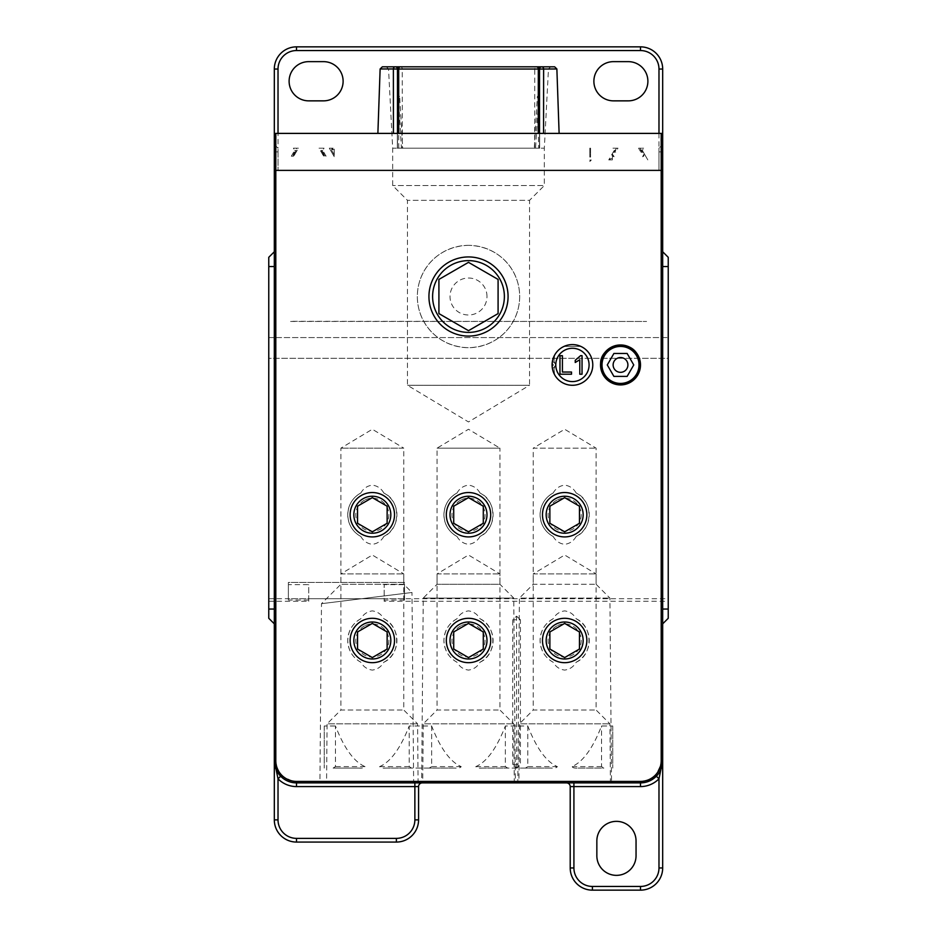 <?xml version="1.0" encoding="UTF-8"?>
<svg xmlns="http://www.w3.org/2000/svg" width="937" height="937" viewBox="0 0 937 937"><rect width="100%" height="100%" fill="white"/><g stroke="black" fill="none" stroke-linecap="round" stroke-linejoin="round"><path stroke-width="0.7" stroke-dasharray="4.68 3.51" d="M415.114 782.887L413.639 781.423L319.927 781.423L321.485 603.686L340.892 584.266L340.892 448.155L372.329 429.263L403.777 448.155L340.892 448.155L403.777 448.155L403.777 584.266L340.892 584.266L403.777 584.266L411.987 592.489L321.485 603.686L411.987 592.489L413.639 781.423L319.927 781.423L318.451 782.887L415.114 782.887L318.451 782.887M414.868 782.887L296.514 782.887A22.195 22.195 0 0 1 274.318 760.692L274.318 144.497L278.02 148.198L278.02 133.394L661.206 133.394A1.476 1.476 0 0 1 662.682 134.881L662.682 760.692A22.195 22.195 0 0 1 640.486 782.887L566.51 782.887A3.701 3.701 0 0 1 570.211 786.588L570.211 867.955A22.195 22.195 0 0 0 592.407 890.15L640.486 890.15A22.195 22.195 0 0 0 662.682 867.955L662.682 623.843L668.233 618.291L668.233 337.566L668.233 358.274L268.767 358.274L268.767 337.566L268.767 618.291L274.318 623.843L274.318 819.875A22.195 22.195 0 0 0 296.514 842.07L396.374 842.07A22.195 22.195 0 0 0 418.57 819.875L418.57 786.588A3.701 3.701 0 0 1 422.271 782.887L414.868 782.887M422.271 782.887L566.51 782.887M652.035 779.643L640.486 782.887L296.514 782.887L279.776 775.262M421.263 782.887L515.737 782.887L421.263 782.887L422.739 781.423L514.261 781.423L422.739 781.423L423.243 723.844L513.757 723.844L423.243 723.844L437.064 710.023L499.936 710.023L437.064 710.023L437.064 573.912L499.936 573.912L437.064 573.912L468.5 555.02L499.936 573.912L499.936 710.023L513.757 723.844L514.261 781.423M611.521 781.423L517.81 781.423L611.521 781.423L609.917 598.087L596.108 584.266L596.108 448.155L564.671 429.263L533.223 448.155L596.108 448.155L533.223 448.155L533.223 584.266L596.108 584.266L533.223 584.266L519.414 598.087L609.917 598.087L519.414 598.087L517.81 781.423L516.58 782.863L612.997 782.887L420.163 782.887L516.58 782.887L515.35 781.423L421.65 781.423L515.35 781.423L513.757 598.087L423.243 598.087L513.757 598.087L499.936 584.266L437.064 584.266L499.936 584.266L499.936 448.155L437.064 448.155L499.936 448.155L468.5 429.263L437.064 448.155L437.064 584.266L423.243 598.087L421.65 781.423M517.435 782.887L611.896 782.887L517.435 782.887L518.911 781.423L610.42 781.423L518.911 781.423L519.414 723.844L609.917 723.844L519.414 723.844L533.223 710.023L596.108 710.023L533.223 710.023L533.223 573.912L596.108 573.912L533.223 573.912L564.671 555.02L596.108 573.912L596.108 710.023L609.917 723.844L610.42 781.423M325.104 782.887L419.565 782.887L325.104 782.887L326.58 781.423L418.089 781.423L326.58 781.423L327.083 723.844L417.586 723.844L327.083 723.844L340.892 710.023L403.777 710.023L340.892 710.023L340.892 573.912L403.777 573.912L340.892 573.912L372.329 555.02L403.777 573.912L403.777 710.023L417.586 723.844L418.089 781.423M274.318 251.76L268.767 257.3L268.767 358.274L668.233 358.274L668.233 257.3L662.682 251.76L662.682 69.045A22.195 22.195 0 0 0 640.486 46.85L296.514 46.85A22.195 22.195 0 0 0 274.318 69.045L274.318 623.843M268.767 601.285L308.718 601.285L308.718 584.641L288.373 584.641L288.373 582.416L404.515 582.416L404.515 600.055L404.515 584.641L384.17 584.641L384.17 601.285L668.233 601.285M268.767 598.696L288.373 598.696L288.373 582.416L404.515 582.416L404.515 584.641M404.515 600.055L384.17 600.055L384.17 584.641M384.17 600.055L384.17 601.285M308.718 601.285L308.718 584.641M384.17 598.696L308.718 598.696M596.846 855.75A19.607 19.607 0 0 0 616.452 875.357A19.607 19.607 0 0 0 636.047 855.75L636.047 840.957A19.607 19.607 0 0 0 616.452 821.351A19.607 19.607 0 0 0 596.846 840.957L596.846 855.75M539.513 68.928L548.473 68.928L550.698 66.82L541.738 66.82A2.214 1.979 -90 0 0 539.759 68.928L539.653 148.198L544.327 148.198L402.734 148.198L399.63 96.417L398.225 96.417M538.67 96.417L539.513 96.417L539.513 148.198L535.554 148.198L538.67 96.417L537.37 96.417L534.266 148.198L535.554 148.198M538.775 96.417L537.37 96.417M397.487 96.417L398.33 96.417L401.446 148.198L402.734 148.198L397.487 148.198L397.487 96.417L397.487 148.198L392.673 148.198L397.347 148.198L397.241 68.928A2.214 1.979 90 0 0 395.262 66.82L386.302 66.82L388.527 68.928L397.487 68.928M401.446 148.198L539.513 148.198L539.513 69.045L548.473 68.928L544.327 148.198L544.327 185.549L392.673 185.549L544.327 185.549L529.534 200.342L407.466 200.342L529.534 200.342L529.534 385.283L407.466 385.283L529.534 385.283L468.5 421.955L407.466 385.283L407.466 200.342L392.673 185.549L392.673 148.198L388.527 68.928L397.487 69.045L397.347 148.198L539.653 148.198L539.513 96.417M538.26 148.198L398.225 148.198L538.775 148.198L538.271 133.394M400.439 66.82L536.561 66.82L400.439 66.82A2.214 1.815 -90 0 1 402.254 68.928L402.348 148.198M398.33 96.417L399.63 96.417M398.74 148.198L398.729 133.394M398.225 133.394L398.225 69.045L534.746 68.928A2.214 1.815 90 0 1 536.561 66.82M534.652 148.198L534.746 68.928L538.775 69.045L538.775 133.394M540.344 133.394L539.513 133.394L539.513 148.198M539.513 133.394L397.487 133.394L397.487 148.198M468.5 245.342C438.703 246.033 417.492 268.79 417.328 296.514C417.492 324.237 438.703 346.983 468.5 347.686C498.297 346.983 519.508 324.237 519.672 296.514C519.508 268.79 498.297 246.033 468.5 245.342A51.172 51.172 0 0 0 417.328 296.514A51.172 51.172 0 0 0 468.5 347.686A51.172 51.172 0 0 0 519.672 296.514A51.172 51.172 0 0 0 468.5 245.342M382.355 66.82L554.645 66.82M278.02 151.888L274.318 151.888L278.02 151.888L278.02 170.382L278.02 148.198L278.02 151.888L278.02 148.198L274.318 144.497L274.318 134.881A1.476 1.476 0 0 1 275.794 133.394L278.02 133.394M393.423 133.394L542.5 133.394M542.16 133.394L540.918 133.394M396.62 133.394L396.035 133.394M658.98 133.394L658.98 148.198L662.682 144.497L658.98 148.198L658.98 151.888L662.682 151.888L658.98 151.888L658.98 170.382L661.206 170.382L661.206 760.692L661.206 170.382L662.682 170.382L662.682 760.692C662.752 766.325 660.632 771.502 656.345 776.223A22.195 22.195 0 0 1 640.486 782.887L296.514 782.887A22.195 22.195 0 0 1 280.655 776.223L275.173 766.782L274.318 760.692L274.318 151.888M486.994 296.514A18.494 18.494 0 0 0 459.259 280.491A18.494 18.494 0 0 0 459.259 312.525A18.494 18.494 0 0 0 486.994 296.514M323.511 100.856A19.607 19.607 0 0 0 343.118 81.25A19.607 19.607 0 0 0 323.511 61.643L308.718 61.643A19.607 19.607 0 0 0 289.111 81.25A19.607 19.607 0 0 0 308.718 100.856L323.511 100.856M628.282 100.856A19.607 19.607 0 0 0 647.889 81.25A19.607 19.607 0 0 0 628.282 61.643L613.489 61.643A19.607 19.607 0 0 0 593.882 81.25A19.607 19.607 0 0 0 613.489 100.856L628.282 100.856M662.682 623.843L662.682 251.76M278.02 170.382L275.794 170.382L275.794 760.692L275.794 170.382L274.318 170.382L278.02 170.382M640.486 364.938A19.97 19.97 0 0 0 610.526 347.639A19.97 19.97 0 0 0 610.526 382.237A19.97 19.97 0 0 0 640.486 364.938M640.486 781.411A20.708 20.708 0 0 0 661.206 760.692C659.953 773.259 653.054 780.17 640.486 781.411L296.514 781.411L640.486 781.411L640.486 782.887A22.195 22.195 0 0 0 656.345 776.223M658.98 151.888L658.98 170.382L662.682 170.382M661.206 760.692L662.682 760.692L654.694 777.745M277.247 771.713L274.318 760.692L275.794 760.692A20.708 20.708 0 0 0 296.514 781.411C283.946 780.17 277.036 773.259 275.794 760.692M546.177 514.729A18.494 18.494 0 0 0 564.671 533.223A18.494 18.494 0 0 0 583.154 514.729A18.494 18.494 0 0 0 564.671 496.235A18.494 18.494 0 0 0 546.177 514.729M353.846 514.729A18.494 18.494 0 0 0 372.329 533.223A18.494 18.494 0 0 0 390.823 514.729A18.494 18.494 0 0 0 372.329 496.235A18.494 18.494 0 0 0 353.846 514.729M504.375 296.514A35.875 35.875 0 0 1 468.5 332.389A35.875 35.875 0 0 1 432.625 296.514A35.875 35.875 0 0 1 468.5 260.638A35.875 35.875 0 0 1 504.375 296.514M353.846 640.486A18.494 18.494 0 0 0 372.329 658.98A18.494 18.494 0 0 0 390.823 640.486A18.494 18.494 0 0 0 372.329 621.992A18.494 18.494 0 0 0 353.846 640.486M601.086 364.938A19.431 19.431 0 0 1 630.226 348.107A19.431 19.431 0 0 1 630.226 381.757A19.431 19.431 0 0 1 601.086 364.938A19.431 19.431 0 0 0 630.226 381.757A19.431 19.431 0 0 0 630.226 348.107A19.431 19.431 0 0 0 601.086 364.938M450.006 640.486A18.494 18.494 0 0 0 468.5 658.98A18.494 18.494 0 0 0 486.994 640.486A18.494 18.494 0 0 0 468.5 621.992A18.494 18.494 0 0 0 450.006 640.486M589.08 364.938A16.643 16.643 0 0 1 572.437 381.582A16.643 16.643 0 0 1 555.793 364.938A16.643 16.643 0 0 1 572.437 348.295A16.643 16.643 0 0 1 589.08 364.938M450.006 514.729A18.494 18.494 0 0 0 468.5 533.223A18.494 18.494 0 0 0 486.994 514.729A18.494 18.494 0 0 0 468.5 496.235A18.494 18.494 0 0 0 450.006 514.729M546.177 640.486A18.494 18.494 0 0 0 564.671 658.98A18.494 18.494 0 0 0 583.154 640.486A18.494 18.494 0 0 0 564.671 621.992A18.494 18.494 0 0 0 546.177 640.486M308.718 600.055L288.373 600.055L288.373 598.696L668.233 598.696M268.767 337.566L668.233 337.566L268.767 337.566M586.855 514.729A22.195 22.195 0 0 1 553.568 533.949A22.195 22.195 0 0 1 553.568 495.509A22.195 22.195 0 0 1 586.855 514.729A22.195 22.195 0 0 0 553.568 495.509A22.195 22.195 0 0 0 553.568 533.949A22.195 22.195 0 0 0 586.855 514.729M394.524 514.729A22.195 22.195 0 0 1 361.237 533.949A22.195 22.195 0 0 1 361.237 495.509A22.195 22.195 0 0 1 394.524 514.729A22.195 22.195 0 0 0 361.237 495.509A22.195 22.195 0 0 0 361.237 533.949A22.195 22.195 0 0 0 394.524 514.729M508.077 296.514A39.577 39.577 0 0 1 448.718 330.784A39.577 39.577 0 0 1 448.718 262.243A39.577 39.577 0 0 1 508.077 296.514A39.577 39.577 0 0 0 448.718 262.243A39.577 39.577 0 0 0 448.718 330.784A39.577 39.577 0 0 0 508.077 296.514M394.524 640.486A22.195 22.195 0 0 1 361.237 659.707A22.195 22.195 0 0 1 361.237 621.266A22.195 22.195 0 0 1 394.524 640.486A22.195 22.195 0 0 0 361.237 621.266A22.195 22.195 0 0 0 361.237 659.707A22.195 22.195 0 0 0 394.524 640.486M490.695 640.486A22.195 22.195 0 0 1 457.408 659.707A22.195 22.195 0 0 1 457.408 621.266A22.195 22.195 0 0 1 490.695 640.486A22.195 22.195 0 0 0 457.408 621.266A22.195 22.195 0 0 0 457.408 659.707A22.195 22.195 0 0 0 490.695 640.486M559.963 355.72L562.411 355.72L562.411 372.036L571.511 372.036L571.511 374.214L559.963 374.214L559.963 355.72M579.78 374.214L579.78 359.761L575.236 362.49L575.236 360.288L580.577 355.65L582.041 355.65L582.041 374.214L579.78 374.214M490.695 514.729A22.195 22.195 0 0 1 457.408 533.949A22.195 22.195 0 0 1 457.408 495.509A22.195 22.195 0 0 1 490.695 514.729A22.195 22.195 0 0 0 457.408 495.509A22.195 22.195 0 0 0 457.408 533.949A22.195 22.195 0 0 0 490.695 514.729M586.855 640.486A22.195 22.195 0 0 1 553.568 659.707A22.195 22.195 0 0 1 553.568 621.266A22.195 22.195 0 0 1 586.855 640.486A22.195 22.195 0 0 0 553.568 621.266A22.195 22.195 0 0 0 553.568 659.707A22.195 22.195 0 0 0 586.855 640.486M288.373 584.641L288.373 600.055M404.515 598.696L288.373 598.696M579.464 523.279L579.464 506.191L564.671 497.652L549.867 506.191L549.867 523.279L564.671 531.818L579.464 523.279M387.133 523.279L387.133 506.191L372.329 497.652L357.536 506.191L357.536 523.279L372.329 531.818L387.133 523.279M498.086 313.59L498.086 279.425L468.5 262.348L438.914 279.425L438.914 313.59L468.5 330.679L498.086 313.59M387.133 649.025L387.133 631.948L372.329 623.41L357.536 631.948L357.536 649.025L372.329 657.575L387.133 649.025M483.293 649.025L483.293 631.948L468.5 623.41L453.707 631.948L453.707 649.025L468.5 657.575L483.293 649.025M483.293 523.279L483.293 506.191L468.5 497.652L453.707 506.191L453.707 523.279L468.5 531.818L483.293 523.279M579.464 649.025L579.464 631.948L564.671 623.41L549.867 631.948L549.867 649.025L564.671 657.575L579.464 649.025M383.83 662.225C400.931 654.705 400.931 626.267 383.83 618.76C381.218 614.18 377.388 611.556 372.329 610.901C367.281 611.556 363.439 614.18 360.839 618.76C352.57 623.363 348.213 630.601 347.744 640.486C348.213 650.372 352.57 657.61 360.839 662.225C363.462 666.816 367.292 669.44 372.329 670.084C377.377 669.44 381.207 666.816 383.83 662.225A24.585 24.585 0 0 0 383.83 618.76M576.161 662.225C593.262 654.705 593.262 626.267 576.161 618.76C573.561 614.18 569.719 611.556 564.671 610.901C559.612 611.556 555.782 614.18 553.17 618.76C544.901 623.363 540.544 630.601 540.075 640.486C540.544 650.372 544.901 657.61 553.17 662.225C555.793 666.816 559.623 669.44 564.671 670.084C569.708 669.44 573.538 666.816 576.161 662.225A24.585 24.585 0 0 0 576.161 618.76M576.161 493.003C573.538 488.4 569.708 485.788 564.671 485.143C559.623 485.788 555.793 488.4 553.17 493.003C544.901 497.606 540.544 504.856 540.075 514.729C540.544 524.615 544.901 531.865 553.17 536.468C555.793 541.071 559.623 543.683 564.671 544.327C569.708 543.683 573.538 541.071 576.161 536.468C593.262 528.948 593.262 500.51 576.161 493.003A24.585 24.585 0 0 1 576.161 536.468M479.99 493.003C477.378 488.4 473.548 485.788 468.5 485.143C463.452 485.788 459.622 488.4 457.01 493.003C448.741 497.606 444.372 504.856 443.915 514.729C444.372 524.615 448.741 531.865 457.01 536.468C459.622 541.071 463.452 543.683 468.5 544.327C473.548 543.683 477.378 541.071 479.99 536.468C497.102 528.948 497.102 500.51 479.99 493.003A24.585 24.585 0 0 1 479.99 536.468M383.83 493.003C381.207 488.4 377.377 485.788 372.329 485.143C367.292 485.788 363.462 488.4 360.839 493.003C352.57 497.606 348.213 504.856 347.744 514.729C348.213 524.615 352.57 531.865 360.839 536.468C363.462 541.071 367.292 543.683 372.329 544.327C377.377 543.683 381.207 541.071 383.83 536.468C400.931 528.948 400.931 500.51 383.83 493.003A24.585 24.585 0 0 1 383.83 536.468M479.99 662.225C497.102 654.705 497.102 626.267 479.99 618.76C477.39 614.18 473.56 611.556 468.5 610.901C463.44 611.556 459.61 614.18 457.01 618.76C448.741 623.363 444.372 630.601 443.915 640.486C444.372 650.372 448.741 657.61 457.01 662.225C459.622 666.816 463.452 669.44 468.5 670.084C473.548 669.44 477.378 666.816 479.99 662.225A24.585 24.585 0 0 0 479.99 618.76M360.839 618.76A24.585 24.585 0 0 0 360.839 662.225M364.598 625.869A16.538 16.538 0 0 0 374.999 656.814A16.538 16.538 0 0 0 388.878 640.486A16.538 16.538 0 0 0 364.598 625.869M553.17 618.76A24.585 24.585 0 0 0 553.17 662.225M556.929 625.869A16.538 16.538 0 0 0 567.342 656.814A16.538 16.538 0 0 0 581.209 640.486A16.538 16.538 0 0 0 556.929 625.869M553.17 493.003A24.585 24.585 0 0 0 553.17 536.468M556.929 500.112A16.538 16.538 0 0 0 567.342 531.056A16.538 16.538 0 0 0 581.209 514.729A16.538 16.538 0 0 0 556.929 500.112M457.01 493.003A24.585 24.585 0 0 0 457.01 536.468M460.77 500.112A16.538 16.538 0 0 0 471.17 531.056A16.538 16.538 0 0 0 485.038 514.729A16.538 16.538 0 0 0 460.77 500.112M360.839 493.003A24.585 24.585 0 0 0 360.839 536.468M364.598 500.112A16.538 16.538 0 0 0 374.999 531.056A16.538 16.538 0 0 0 388.878 514.729A16.538 16.538 0 0 0 364.598 500.112M457.01 618.76A24.585 24.585 0 0 0 457.01 662.225M460.77 625.869A16.538 16.538 0 0 0 471.17 656.814A16.538 16.538 0 0 0 485.038 640.486A16.538 16.538 0 0 0 460.77 625.869M627.134 353.472L633.752 364.938L627.134 376.405L613.899 376.405L607.281 364.938L613.899 353.472L627.134 353.472M620.517 372.329A7.402 7.402 0 0 1 614.11 361.237A7.402 7.402 0 0 1 626.923 361.237A7.402 7.402 0 0 1 620.517 372.329M516.58 768L516.58 619.779L512.75 619.779L516.58 616.171L516.58 619.779L520.41 619.779L520.41 764.393L516.58 768L512.75 764.393L512.75 619.779M516.58 616.171L520.41 619.779M590.556 157.076L589.818 157.076L590.556 157.076L590.556 148.198L589.818 148.198L589.818 157.076L589.818 148.198L590.556 148.198L589.818 148.198L589.818 157.076L589.818 148.198L590.556 148.198L590.556 157.076L589.818 157.076L590.556 157.076M591.294 160.028L589.818 160.028L591.294 160.028A1.476 1.476 0 0 0 589.818 161.504L589.818 160.028L589.818 161.504L591.294 160.028M334.24 149.674L334.24 156.702L334.24 148.198L334.24 149.674L331.651 149.674L334.24 148.198L329.32 148.198L334.24 156.702L329.32 148.198L333.127 148.198A1.476 1.476 0 0 0 331.651 149.674A1.476 1.476 0 0 1 333.127 148.198M333.865 154.254L331.651 150.412L334.24 154.898L333.865 148.198M290.599 321.461L646.577 321.461L290.599 321.297M333.115 768.094L358.941 768.094C362.186 768.34 364.224 767.848 365.043 766.618C354.081 761.922 344.219 748.394 335.469 725.999L335.469 766.618L333.115 768.094L358.941 768.094M324.249 725.999L324.249 768.094L324.249 725.999L335.469 725.999M431.641 725.999L431.641 766.618L429.275 768.094L455.101 768.094C458.357 768.34 460.395 767.848 461.203 766.618C450.24 761.922 440.39 748.394 431.641 725.999L409.2 725.999C400.45 748.394 390.588 761.922 379.626 766.618C380.445 767.848 382.472 768.34 385.728 768.094L455.101 768.094M385.728 768.094L411.554 768.094L409.2 766.618L409.2 725.999M429.275 768.094L411.554 768.094M527.8 725.999L527.8 766.618L525.446 768.094L551.272 768.094C554.528 768.34 556.555 767.848 557.374 766.618C546.412 761.922 536.55 748.394 527.8 725.999L505.359 725.999C496.61 748.394 486.76 761.922 475.797 766.618C476.605 767.848 478.643 768.34 481.899 768.094L551.272 768.094M481.899 768.094L507.725 768.094L505.359 766.618L505.359 725.999M525.446 768.094L507.725 768.094M643.391 152.262L647.807 159.899L642.337 150.412L643.614 148.198L638.589 148.198L642.079 148.198A1.476 1.476 180 0 0 640.791 150.412L641.868 152.262L643.391 152.262L640.943 152.262L638.589 148.198M614.707 152.262L613.173 152.262L614.707 152.262L615.773 150.412A1.476 1.476 -0 0 0 614.485 148.198L617.975 148.198L615.632 152.262M617.975 148.198L612.95 148.198L614.227 150.412L608.757 159.899L611.065 158.564L612.376 156.292L612.376 153.645L612.376 159.887L612.376 156.292M614.485 148.198L612.95 148.198M643.614 148.198L642.079 148.198M612.376 158.564L611.065 158.564M612.376 153.645L613.173 152.262M614.098 152.262L616.441 148.198M612.821 154.476A1.476 1.476 180 0 0 614.098 156.702L612.821 154.476M642.466 156.702A1.476 1.476 0 0 0 643.754 154.476L642.477 156.702M640.135 148.198L642.466 152.262M640.943 152.262L641.868 152.262M608.757 159.899L612.376 159.887M612.751 725.999L612.751 768.094L612.751 725.999L601.531 725.999C592.781 748.394 582.919 761.922 571.957 766.618C572.776 767.848 574.814 768.34 578.059 768.094L603.885 768.094L601.531 766.618L601.531 725.999M578.059 768.094L603.885 768.094M294.628 154.874L293.41 156.198L291.325 156.198L294.628 154.874A1.476 1.476 180 0 1 294.78 154.476L298.411 148.198L293.386 148.198L294.663 150.412L291.325 156.198M293.632 154.874L296.209 150.412A1.476 1.476 0 0 0 294.921 148.198L293.386 148.198M294.921 148.198L298.411 148.198M293.41 156.198L293.246 154.476L296.865 148.198M324.015 156.198L322.808 154.874L326.111 156.198L324.015 156.198L324.19 154.476L320.559 148.198L319.025 148.198L322.515 148.198A1.476 1.476 180 0 0 321.227 150.412L323.804 154.874M326.111 156.198L322.773 150.412L324.05 148.198L322.515 148.198M324.05 148.198L320.559 148.198M322.808 154.874A1.476 1.476 0 0 0 322.656 154.476L319.025 148.198M580.706 383.514A20.345 20.345 0 0 0 591.61 358.145A20.345 20.345 0 0 0 567.166 345.284A20.345 20.345 0 0 0 552.432 368.651A20.345 20.345 0 0 1 552.432 361.225L552.619 360.347A20.345 20.345 0 0 1 580.905 346.444A20.345 20.345 0 0 1 587.394 378.724A20.345 20.345 0 0 1 552.619 369.529L552.432 368.651A20.345 20.345 0 0 0 580.706 383.514M554.095 369.424A66.574 66.574 0 0 0 554.692 374.882A66.574 66.574 0 0 1 554.095 369.424A3.701 3.701 0 0 1 554.751 367.058A3.701 3.701 0 0 0 554.095 369.424M552.619 369.529A68.061 68.061 0 0 1 552.537 368.159A3.326 3.326 0 0 0 552.537 361.705L552.42 361.682A3.326 3.326 0 0 1 552.42 368.194L552.537 368.159M552.42 368.194L552.35 366.273A1.476 1.476 0 0 0 552.35 363.591L552.42 361.682M552.432 368.651A68.19 68.19 0 0 1 552.35 366.273M554.692 354.994A66.574 66.574 0 0 0 554.095 360.452A3.701 3.701 0 0 0 554.751 362.818A3.701 3.701 0 0 1 554.751 367.058A3.701 3.701 0 0 0 554.751 362.818A3.701 3.701 0 0 1 554.095 360.452A66.574 66.574 0 0 1 554.692 354.994M552.619 360.347A68.061 68.061 0 0 0 552.537 361.705M580.905 346.444L563.957 346.444L580.905 346.444M552.35 363.591A68.19 68.19 0 0 1 552.432 361.225M398.225 68.928L538.775 68.928M556.871 68.963L380.129 68.963M296.514 781.411L296.514 782.887A22.195 22.195 0 0 1 280.655 776.223M512.75 764.393L520.41 764.393M365.043 766.618L335.469 766.618M461.203 766.618L431.641 766.618M409.2 766.618L379.626 766.618M557.374 766.618L527.8 766.618M505.359 766.618L475.797 766.618M640.791 150.412L642.337 150.412M614.227 150.412L615.773 150.412M601.531 766.618L571.957 766.618M294.663 150.412L296.209 150.412M293.246 154.476L294.78 154.476M321.227 150.412L322.773 150.412M322.656 154.476L324.19 154.476M274.904 765.752L274.342 761.758"/><path stroke-width="1.41" d="M274.318 251.76L268.767 257.3L268.767 618.291L274.318 623.843M662.682 623.843L668.233 618.291L668.233 257.3L662.682 251.76M539.513 96.417L538.775 96.417M398.225 96.417L397.487 96.417M550.698 66.82L536.561 66.82A2.214 1.769 90 0 1 538.318 68.963L538.271 133.394M538.775 133.394L538.775 69.045A2.214 2.214 -90 0 0 536.561 66.82L386.302 66.82M398.729 133.394L398.682 68.963A2.214 1.769 -90 0 1 400.439 66.82A2.214 2.214 -0 0 0 398.225 69.045L398.225 133.394M398.225 69.045A2.214 2.214 -90 0 1 400.439 66.82A2.214 2.214 0 0 0 398.225 69.045L538.775 69.045A2.214 2.214 0 0 0 536.561 66.82A2.214 2.214 180 0 1 538.775 69.045M539.513 69.045L556.871 68.963L554.645 66.82L541.738 66.82A2.214 2.214 -0 0 0 539.513 69.045A2.214 2.214 0 0 1 541.738 66.82A2.214 2.214 -0 0 0 539.513 69.045L539.513 133.394M397.487 133.394L397.487 69.045A2.214 2.214 -90 0 0 395.262 66.82L382.355 66.82L380.129 68.963L393.376 68.963L393.423 133.394L396.035 133.394M395.262 66.82A2.214 2.214 0 0 1 397.487 69.045A2.214 2.214 -90 0 0 395.262 66.82A2.214 1.886 90 0 0 393.376 68.963L397.487 69.045M274.318 151.888L274.318 69.045A22.195 22.195 0 0 1 296.514 46.85L640.486 46.85A22.195 22.195 0 0 1 662.682 69.045L662.682 170.382L661.206 170.382L661.206 760.692A20.708 20.708 0 0 1 640.486 781.411L296.514 781.411A20.708 20.708 0 0 1 275.794 760.692L275.794 170.382L661.206 170.382L661.206 133.394L275.794 133.394A1.476 1.476 0 0 0 274.318 134.881L274.318 819.875A22.195 22.195 0 0 0 296.514 842.07L396.374 842.07A22.195 22.195 0 0 0 418.57 819.875L418.57 786.588L414.868 786.588L414.868 819.875A18.494 18.494 0 0 1 396.374 838.369L296.514 838.369L296.514 842.07A22.195 22.195 0 0 1 274.318 819.875L278.02 819.875L278.02 778.811L274.318 760.692A22.195 22.195 0 0 0 296.514 782.887L640.486 782.887A22.195 22.195 0 0 0 662.682 760.692L662.682 134.881A1.476 1.476 0 0 0 661.206 133.394A1.476 1.476 0 0 1 662.682 134.881M397.382 133.394L396.62 133.394M543.577 133.394L543.624 68.963A2.214 1.886 -90 0 0 541.738 66.82M323.511 61.643A19.607 19.607 0 0 1 343.118 81.25A19.607 19.607 0 0 1 323.511 100.856L308.718 100.856A19.607 19.607 0 0 1 289.111 81.25A19.607 19.607 0 0 1 308.718 61.643L323.511 61.643M628.282 61.643A19.607 19.607 0 0 1 647.889 81.25A19.607 19.607 0 0 1 628.282 100.856L613.489 100.856A19.607 19.607 0 0 1 593.882 81.25A19.607 19.607 0 0 1 613.489 61.643L628.282 61.643M640.486 364.938A19.97 19.97 0 0 1 610.526 382.237A19.97 19.97 0 0 1 610.526 347.639A19.97 19.97 0 0 1 640.486 364.938M656.345 776.223L658.98 778.811L658.98 867.955A18.494 18.494 0 0 1 640.486 886.449L592.407 886.449A18.494 18.494 0 0 1 573.912 867.955L573.912 786.588L570.211 786.588A3.701 3.701 0 0 0 566.51 782.887A3.701 3.701 0 0 1 570.211 786.588L570.211 867.955A22.195 22.195 0 0 0 592.407 890.15L640.486 890.15A22.195 22.195 0 0 0 662.682 867.955L662.682 760.75M583.154 514.729A18.494 18.494 0 0 1 555.418 530.752A18.494 18.494 0 0 1 555.418 498.718A18.494 18.494 0 0 1 583.154 514.729M390.823 514.729A18.494 18.494 0 0 1 363.087 530.752A18.494 18.494 0 0 1 363.087 498.718A18.494 18.494 0 0 1 390.823 514.729M504.375 296.514A35.875 35.875 0 0 1 450.556 327.587A35.875 35.875 0 0 1 450.556 265.44A35.875 35.875 0 0 1 504.375 296.514M390.823 640.486A18.494 18.494 0 0 1 363.087 656.509A18.494 18.494 0 0 1 363.087 624.475A18.494 18.494 0 0 1 390.823 640.486M486.994 640.486A18.494 18.494 0 0 1 459.259 656.509A18.494 18.494 0 0 1 459.259 624.475A18.494 18.494 0 0 1 486.994 640.486M589.08 364.938A16.643 16.643 0 0 1 564.109 379.356A16.643 16.643 0 0 1 564.109 350.52A16.643 16.643 0 0 1 589.08 364.938M486.994 514.729A18.494 18.494 0 0 1 459.259 530.752A18.494 18.494 0 0 1 459.259 498.718A18.494 18.494 0 0 1 486.994 514.729M583.154 640.486A18.494 18.494 0 0 1 555.418 656.509A18.494 18.494 0 0 1 555.418 624.475A18.494 18.494 0 0 1 583.154 640.486M654.694 777.745L652.035 779.643M640.486 781.411L640.486 786.588A25.896 25.896 0 0 0 658.98 778.811L662.682 760.785M279.776 775.262L277.247 771.713M596.846 840.957A19.607 19.607 0 0 1 616.452 821.351A19.607 19.607 0 0 1 636.047 840.957L636.047 855.75A19.607 19.607 0 0 1 616.452 875.357A19.607 19.607 0 0 1 596.846 855.75L596.846 840.957M280.655 776.223L278.02 778.811A25.896 25.896 0 0 0 296.514 786.588L414.868 786.588L414.868 782.887M422.271 782.887A3.701 3.701 0 0 0 418.57 786.588A3.701 3.701 0 0 1 422.271 782.887M562.411 355.72L559.963 355.72L559.963 374.214L571.511 374.214L571.511 372.036L562.411 372.036L562.411 355.72M579.78 359.761L579.78 374.214L582.041 374.214L582.041 355.65L580.577 355.65L575.236 360.288L575.236 362.49L579.78 359.761M579.464 506.191L579.464 523.279L564.671 531.818L549.867 523.279L549.867 506.191L564.671 497.652L579.464 506.191M387.133 506.191L387.133 523.279L372.329 531.818L357.536 523.279L357.536 506.191L372.329 497.652L387.133 506.191M498.086 279.425L498.086 313.59L468.5 330.679L438.914 313.59L438.914 279.425L468.5 262.348L498.086 279.425M387.133 631.948L387.133 649.025L372.329 657.575L357.536 649.025L357.536 631.948L372.329 623.41L387.133 631.948M483.293 631.948L483.293 649.025L468.5 657.575L453.707 649.025L453.707 631.948L468.5 623.41L483.293 631.948M483.293 506.191L483.293 523.279L468.5 531.818L453.707 523.279L453.707 506.191L468.5 497.652L483.293 506.191M579.464 631.948L579.464 649.025L564.671 657.575L549.867 649.025L549.867 631.948L564.671 623.41L579.464 631.948M602.022 364.938A18.494 18.494 0 0 0 629.758 380.949A18.494 18.494 0 0 0 629.758 348.915A18.494 18.494 0 0 0 602.022 364.938M627.134 353.472L633.752 364.938L627.134 376.405L613.899 376.405L607.281 364.938L613.899 353.472L627.134 353.472M620.517 372.329A7.402 7.402 0 0 1 614.11 361.237A7.402 7.402 0 0 1 626.923 361.237A7.402 7.402 0 0 1 620.517 372.329M397.487 68.928L398.225 68.928M538.775 68.928L539.513 68.928M278.02 133.394L278.02 69.045A18.494 18.494 0 0 1 296.514 50.551L640.486 50.551A18.494 18.494 0 0 1 658.98 69.045L658.98 133.394M274.318 170.382L275.794 170.382L275.794 133.394A1.476 1.476 0 0 0 274.318 134.881M662.682 69.045L658.98 69.045M640.486 46.85L640.486 50.551M296.514 46.85L296.514 50.551M274.318 69.045L278.02 69.045M586.855 514.729A22.195 22.195 0 0 0 553.568 495.509A22.195 22.195 0 0 0 553.568 533.949A22.195 22.195 0 0 0 586.855 514.729M394.524 514.729A22.195 22.195 0 0 0 361.237 495.509A22.195 22.195 0 0 0 361.237 533.949A22.195 22.195 0 0 0 394.524 514.729M508.077 296.514A39.577 39.577 0 0 0 448.718 262.243A39.577 39.577 0 0 0 448.718 330.784A39.577 39.577 0 0 0 508.077 296.514M394.524 640.486A22.195 22.195 0 0 0 361.237 621.266A22.195 22.195 0 0 0 361.237 659.707A22.195 22.195 0 0 0 394.524 640.486M490.695 640.486A22.195 22.195 0 0 0 457.408 621.266A22.195 22.195 0 0 0 457.408 659.707A22.195 22.195 0 0 0 490.695 640.486M592.781 364.938A20.345 20.345 0 0 0 562.259 347.322A20.345 20.345 0 0 0 562.259 382.554A20.345 20.345 0 0 0 592.781 364.938M490.695 514.729A22.195 22.195 0 0 0 457.408 495.509A22.195 22.195 0 0 0 457.408 533.949A22.195 22.195 0 0 0 490.695 514.729M586.855 640.486A22.195 22.195 0 0 0 553.568 621.266A22.195 22.195 0 0 0 553.568 659.707A22.195 22.195 0 0 0 586.855 640.486M661.206 760.692L662.682 760.692A22.195 22.195 0 0 1 640.486 782.887M275.794 760.692L274.318 760.692A22.195 22.195 0 0 0 296.514 782.887L296.514 786.588M296.514 781.411L296.514 782.887M668.233 609.05L662.682 609.05M668.233 266.553L662.682 266.553M640.486 886.449L640.486 890.15A22.195 22.195 0 0 0 662.682 867.955L658.98 867.955M274.318 266.553L268.767 266.553M274.318 609.05L268.767 609.05M573.912 782.887L573.912 786.588L640.486 786.588M573.912 867.955L570.211 867.955A22.195 22.195 0 0 0 592.407 890.15L592.407 886.449M396.374 838.369L396.374 842.07A22.195 22.195 0 0 0 418.57 819.875L414.868 819.875M296.514 838.369A18.494 18.494 0 0 1 278.02 819.875M600.746 364.938A19.771 19.771 0 0 0 630.402 382.062A19.771 19.771 0 0 0 630.402 347.814A19.771 19.771 0 0 0 600.746 364.938C602.878 379.216 610.912 385.657 624.838 384.252C638.425 379.122 642.864 369.693 638.156 355.955C629.559 336.781 598.684 346.21 600.722 364.938M380.129 68.963L377.88 133.394M556.871 68.963L559.12 133.394M418.089 781.423L419.565 782.887M610.42 781.423L611.896 782.887M611.521 781.423L612.997 782.887M421.65 781.423L420.163 782.887M514.261 781.423L515.737 782.887"/></g></svg>
